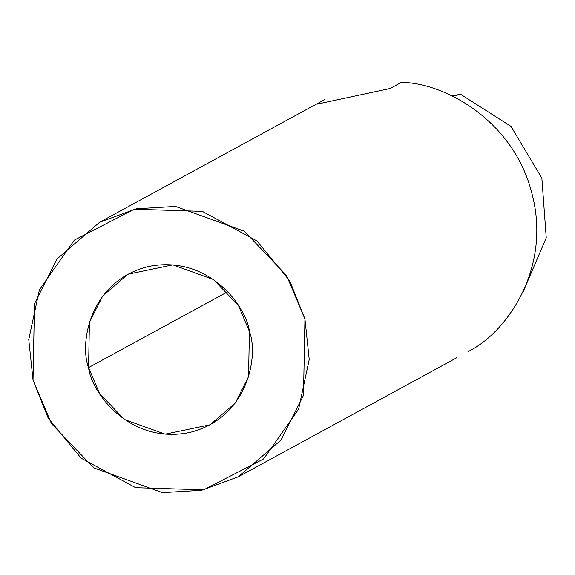 <?xml version="1.0" encoding="UTF-8"?>
<svg xmlns="http://www.w3.org/2000/svg" width="575" height="575" viewBox="0 0 575 575"><rect width="100%" height="100%" fill="white"/><g stroke="black" fill="none" stroke-linecap="round" stroke-linejoin="round"><path stroke-width="0.86" d="M390.087 88.507L401.357 82.369C444.259 82.563 514.639 120.757 532.328 195.062C551.339 269.071 506.28 333.191 467.985 351.62C506.28 333.191 551.339 269.071 532.328 195.062C514.639 120.757 444.259 82.563 401.357 82.369L390.087 88.507L317.127 104.118M324.76 99.568L325.148 101.128L324.76 99.568L313.497 105.714L324.76 99.568M88.564 367.583L99.446 393.322L124.408 419.498L165.147 434.175L210.019 424.81L235.261 403.053L248.551 376.618L249.413 331.459L238.532 305.72L213.562 279.551L172.831 264.867L127.952 274.232L102.709 295.988L89.42 322.424L88.564 367.583L227.757 291.726L88.564 367.583C79.321 344.03 89.204 281.024 148.451 266.527C208.251 254.287 246.632 306.453 249.413 331.459C258.649 355.012 248.774 418.018 189.527 432.522C129.72 444.755 91.339 392.588 88.564 367.583M33.034 380.053L34.486 303.715L56.954 259.03L99.619 222.245L136.304 208.775L175.483 206.418L244.346 231.229L286.544 275.482L304.944 318.988L303.492 395.327L281.024 440.019L238.352 476.797L201.674 490.274L162.495 492.631L93.632 467.813L51.427 423.567L33.034 380.053L48.192 418.118L81.061 458.131L135.65 487.693L203.708 489.828L263.602 458.951L298.583 409.278L309.228 359.497L304.944 318.988L289.778 280.923L256.917 240.911L202.328 211.356L134.263 209.214L74.369 240.091L39.395 289.764L28.75 339.552L33.034 380.053M238.352 476.797L456.723 357.758M460.733 94.35L452.597 96.176L460.733 94.35L511.017 126.407L541.866 178.149L546.25 237.784L523.164 291.712L546.25 237.784L541.866 178.149L511.017 126.407L460.733 94.35L451.519 95.658M99.619 222.245L312.16 106.411"/></g></svg>
